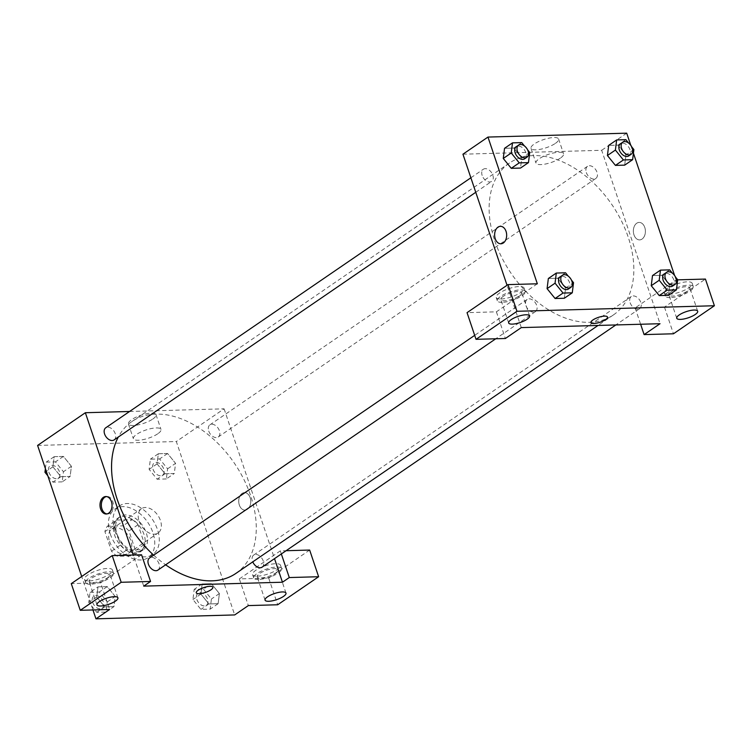 <?xml version="1.0" encoding="UTF-8"?>
<svg xmlns="http://www.w3.org/2000/svg" width="752" height="752" viewBox="0 0 752 752"><rect width="100%" height="100%" fill="white"/><g stroke="black" fill="none" stroke-linecap="round" stroke-linejoin="round"><path stroke-width="0.56" stroke-dasharray="3.76 2.82" d="M139.12 521.136A14.72 9.757 55.6 0 0 158.108 532.989A14.72 9.757 55.6 0 0 157.845 515.327A14.72 9.757 55.6 0 0 141.47 508.69A14.72 9.757 55.6 0 0 139.12 521.136M109.548 541.384A14.72 9.757 55.6 0 0 128.545 553.228A14.72 9.757 55.6 0 0 128.272 535.565A14.72 9.757 55.6 0 0 111.907 528.929A14.72 9.757 55.6 0 0 109.548 541.384M107.348 526.297L122.999 525.855A19.778 13.104 55.6 0 1 128.94 530.959L135.52 550.53A19.778 13.104 55.6 0 1 133.104 555.869L117.444 556.311A19.778 13.104 55.6 0 1 111.512 551.207L104.923 531.636A19.778 13.104 55.6 0 1 107.348 526.297L116.447 520.064L132.098 519.623L122.999 525.855M133.104 555.869L142.203 549.637L126.543 550.079L117.444 556.311M111.512 551.207L120.611 544.974L114.022 525.404L104.923 531.636M120.611 544.974A19.778 13.104 55.6 0 0 126.543 550.079M142.203 549.637A19.778 13.104 55.6 0 0 144.619 544.298L135.52 550.53M132.098 519.623A19.778 13.104 55.6 0 1 138.039 524.736L144.619 544.298M116.447 520.064A19.778 13.104 55.6 0 0 114.022 525.404M135.492 553.19A20.248 13.414 -124.4 0 1 116.184 538.93A20.248 13.414 -124.4 0 1 117.885 518.147A20.248 13.414 -124.4 0 1 140.398 527.274A20.248 13.414 -124.4 0 1 140.765 551.554A20.248 13.414 -124.4 0 1 135.492 553.19M137.766 551.639A20.248 13.414 55.6 0 0 143.04 550.003A20.248 13.414 55.6 0 0 142.673 525.714A20.248 13.414 55.6 0 0 120.16 516.586A20.248 13.414 55.6 0 0 116.927 533.704A20.248 13.414 55.6 0 0 137.766 551.639M138.039 524.736L128.94 530.959M110.253 533.892A29.45 19.514 55.6 0 0 148.238 557.599A29.45 19.514 55.6 0 0 147.702 522.273A29.45 19.514 55.6 0 0 114.962 509.001A29.45 19.514 55.6 0 0 110.253 533.892M114.802 530.78A29.45 19.514 55.6 0 0 152.788 554.478A29.45 19.514 55.6 0 0 152.252 519.153A29.45 19.514 55.6 0 0 119.512 505.88A29.45 19.514 55.6 0 0 114.802 530.78M90.024 592.313L99.264 592.05L107.254 601.929L106.004 612.062L96.754 612.325L88.774 602.446L90.024 592.313L97.986 586.861L107.226 586.607L115.216 596.477L113.966 606.61L104.716 606.873L96.726 597.003L97.986 586.861L107.226 586.607L115.225 596.468M106.004 612.062L113.966 606.61L104.716 606.873L96.735 596.994L97.995 586.87M107.254 601.929L115.216 596.477L113.947 606.601M45.411 468.628L46.21 462.132L55.451 461.869L63.441 471.739L62.19 481.872L70.152 476.43L60.903 476.683L52.922 466.813L54.172 456.68L63.412 456.417L71.402 466.287L70.152 476.43L60.903 476.683L52.913 466.823L54.182 456.68L63.412 456.417L71.412 466.287L70.133 476.42M203.425 589.126L211.415 599.006L210.156 609.139L200.916 609.393L192.926 599.523L194.185 589.389L203.425 589.126L211.387 583.674L219.377 593.554L218.118 603.687L208.877 603.941L200.887 594.071L202.147 583.937L211.387 583.674L202.147 583.937L200.878 594.061L208.887 603.941L218.118 603.687L219.387 593.554L211.378 583.684M92.966 609.957L81.705 576.493M37.6 445.428L176.335 441.527L234.69 614.929M166.342 478.949L157.102 479.212L149.112 469.333L150.372 459.199L159.612 458.946L167.602 468.816L166.342 478.949L174.304 473.497L165.064 473.76L157.074 463.881L158.334 453.747L167.574 453.494L175.564 463.364L174.304 473.497L165.064 473.76L157.065 463.89L158.343 453.757L167.574 453.494L175.573 463.354M167.602 468.816L175.564 463.364L174.295 473.487M242.088 493.444A8.742 6.025 -91.6 0 0 238.91 503.342A8.742 6.025 -91.6 0 0 244.992 510.11A8.742 6.025 -91.6 0 0 250.773 501.199A8.742 6.025 -91.6 0 0 244.503 492.626A8.742 6.025 -91.6 0 0 242.088 493.444A8.742 6.025 88.4 0 1 244.503 492.626A8.742 6.025 88.4 0 1 250.764 501.199A8.742 6.025 88.4 0 1 244.992 510.11A8.742 6.025 88.4 0 1 238.91 503.342A8.742 6.025 88.4 0 1 242.088 493.444M309.655 550.05L268.708 578.091L239.362 578.908L280.299 550.878L286.098 550.718M239.362 578.908L248.339 605.586M129.56 411.485L224.105 408.825L176.335 441.527M224.105 408.825L274.518 558.642M257.447 576.164A14.72 4.333 161.4 0 0 273.042 571.981A14.72 4.333 161.4 0 0 280.505 565.241A14.72 4.333 161.4 0 0 265.165 565.833A14.72 4.333 161.4 0 0 252.587 574.631A14.72 4.333 161.4 0 0 257.447 576.164M258.566 579.501A14.72 4.333 -18.6 0 1 253.715 577.968A14.72 4.333 -18.6 0 1 266.283 569.161A14.72 4.333 -18.6 0 1 281.624 568.568A14.72 4.333 -18.6 0 1 274.16 575.318A14.72 4.333 -18.6 0 1 258.566 579.501M275.674 573.043A11.045 3.243 161.4 0 0 278.137 569.743A11.045 3.243 161.4 0 0 270.814 569.057A11.045 3.243 161.4 0 0 259.666 573.494A11.045 3.243 161.4 0 0 257.203 576.793A11.045 3.243 161.4 0 0 264.525 577.48A11.045 3.243 161.4 0 0 275.674 573.043M268.708 578.091L277.685 604.768M280.299 550.878L281.342 553.97M152.778 419.043A14.561 4.277 161.4 0 0 156.021 414.7A14.561 4.277 161.4 0 0 140.859 415.283A14.561 4.277 161.4 0 0 128.423 423.987A14.561 4.277 161.4 0 0 138.077 424.889A14.561 4.277 161.4 0 0 152.778 419.043M157.741 433.801A14.561 4.277 -18.6 0 1 143.04 439.647A14.561 4.277 -18.6 0 1 133.386 438.736A14.561 4.277 -18.6 0 1 145.822 430.031A14.561 4.277 -18.6 0 1 160.984 429.448A14.561 4.277 -18.6 0 1 157.741 433.801M141.564 554.779L100.627 582.809L109.604 609.487M143.726 586.128L133.254 555.014M106.934 513.926A8.742 6.025 -91.6 0 0 107.602 513.964A8.742 6.025 -91.6 0 0 110.027 513.146A8.742 6.025 -91.6 0 0 113.195 503.248A8.742 6.025 -91.6 0 0 107.113 496.489A8.742 6.025 -91.6 0 0 106.446 496.564M89.366 580.882A14.72 4.333 161.4 0 0 104.96 576.709A14.72 4.333 161.4 0 0 112.415 569.96A14.72 4.333 161.4 0 0 97.083 570.552A14.72 4.333 161.4 0 0 84.506 579.35A14.72 4.333 161.4 0 0 89.366 580.882M100.627 582.809L71.28 583.637M90.484 584.219A14.72 4.333 -18.6 0 1 85.625 582.687A14.72 4.333 -18.6 0 1 98.202 573.889A14.72 4.333 -18.6 0 1 113.543 573.297A14.72 4.333 -18.6 0 1 106.079 580.046A14.72 4.333 -18.6 0 1 90.484 584.219M107.592 577.762A11.045 3.243 161.4 0 0 110.055 574.472A11.045 3.243 161.4 0 0 102.733 573.776A11.045 3.243 161.4 0 0 91.584 578.213A11.045 3.243 161.4 0 0 89.121 581.512A11.045 3.243 161.4 0 0 96.435 582.198A11.045 3.243 161.4 0 0 107.592 577.762M212.844 587.227L212.844 587.227A8.742 2.566 161.4 0 0 209.958 586.316A8.742 2.566 161.4 0 0 200.699 588.797A8.742 2.566 161.4 0 0 196.272 592.802L196.272 592.802M262.053 567.177A7.36 4.879 55.6 0 0 261.922 558.351A7.36 4.879 55.6 0 0 253.734 555.032A7.36 4.879 55.6 0 0 252.559 561.255A7.36 4.879 55.6 0 0 252.785 561.857M157.901 570.11A7.36 4.879 55.6 0 0 157.76 561.274A7.36 4.879 55.6 0 0 149.582 557.956M208.746 431.065A7.36 4.879 55.6 0 0 218.24 436.997A7.36 4.879 55.6 0 0 218.108 428.161A7.36 4.879 55.6 0 0 209.921 424.842A7.36 4.879 55.6 0 0 208.746 431.065M114.088 439.92A7.36 4.879 55.6 0 0 113.956 431.093A7.36 4.879 55.6 0 0 105.769 427.775M153.671 555.155A92.026 60.997 55.6 0 0 165.637 564.808M235.902 573.409A92.026 60.997 55.6 0 0 234.239 463.016A92.026 60.997 55.6 0 0 131.92 421.543A92.026 60.997 55.6 0 0 118.29 437.044M494.788 240.828A92.026 60.997 55.6 0 0 613.482 314.881A92.026 60.997 55.6 0 0 611.808 204.488A92.026 60.997 55.6 0 0 509.489 163.015A92.026 60.997 55.6 0 0 507.901 164.162A92.026 60.997 55.6 0 0 494.788 240.828M482.164 175.47A7.36 4.879 -124.4 0 1 483.339 169.247A7.36 4.879 -124.4 0 1 492.833 175.169A7.36 4.879 -124.4 0 1 491.658 181.392A7.36 4.879 -124.4 0 1 482.164 175.47M630.138 302.727A7.36 4.879 55.6 0 0 639.632 308.658A7.36 4.879 55.6 0 0 639.501 299.822A7.36 4.879 55.6 0 0 631.313 296.504A7.36 4.879 55.6 0 0 630.138 302.727M525.977 305.66A7.36 4.879 55.6 0 0 535.471 311.582A7.36 4.879 55.6 0 0 535.339 302.746A7.36 4.879 55.6 0 0 527.152 299.428A7.36 4.879 55.6 0 0 525.977 305.66M586.325 172.546A7.36 4.879 55.6 0 0 595.819 178.468A7.36 4.879 55.6 0 0 595.687 169.642A7.36 4.879 55.6 0 0 587.5 166.324A7.36 4.879 55.6 0 0 586.325 172.546M521.296 327.599L507.045 285.262M462.941 154.198L601.675 150.297L660.03 323.708M607.475 317.024L607.475 317.024A8.742 2.566 161.4 0 0 601.685 316.479A8.742 2.566 161.4 0 0 592.858 319.985A8.742 2.566 161.4 0 0 590.903 322.599L590.903 322.599M671.357 291.607A11.045 3.243 161.4 0 0 668.895 294.906A11.045 3.243 161.4 0 0 676.217 295.592A11.045 3.243 161.4 0 0 687.366 291.156A11.045 3.243 161.4 0 0 689.828 287.856A11.045 3.243 161.4 0 0 682.506 287.17A11.045 3.243 161.4 0 0 671.357 291.607M670.258 297.613A14.72 4.333 -18.6 0 1 665.407 296.081A14.72 4.333 -18.6 0 1 677.975 287.283A14.72 4.333 -18.6 0 1 693.316 286.681A14.72 4.333 -18.6 0 1 685.862 293.43A14.72 4.333 -18.6 0 1 670.258 297.613M669.139 294.276A14.72 4.333 161.4 0 0 684.734 290.103A14.72 4.333 161.4 0 0 692.197 283.354A14.72 4.333 161.4 0 0 676.856 283.946A14.72 4.333 161.4 0 0 664.279 292.744A14.72 4.333 161.4 0 0 669.139 294.276M503.276 296.326A11.045 3.243 161.4 0 0 500.813 299.625A11.045 3.243 161.4 0 0 512.309 299.183A11.045 3.243 161.4 0 0 521.747 292.584A11.045 3.243 161.4 0 0 514.424 291.898A11.045 3.243 161.4 0 0 503.276 296.326M502.176 302.332A14.72 4.333 -18.6 0 1 497.326 300.8A14.72 4.333 -18.6 0 1 509.894 292.002A14.72 4.333 -18.6 0 1 525.234 291.409A14.72 4.333 -18.6 0 1 517.771 298.159A14.72 4.333 -18.6 0 1 502.176 302.332M501.058 298.995A14.72 4.333 161.4 0 0 516.652 294.822A14.72 4.333 161.4 0 0 524.106 288.072A14.72 4.333 161.4 0 0 508.775 288.665A14.72 4.333 161.4 0 0 496.198 297.463A14.72 4.333 161.4 0 0 501.058 298.995M537.342 283.795L496.395 311.826L467.048 312.653M496.395 311.826L505.372 338.503M677.684 279.847L676.076 279.894L635.13 307.925L664.477 307.107L705.423 279.067M664.477 307.107L673.454 333.785M635.13 307.925L640.629 324.253M651.251 285.713L652.52 275.58L661.741 275.317L669.741 285.177L668.462 295.32L669.731 285.187L677.693 279.735M633.88 149.554L625.918 155.006L624.658 165.13M607.437 155.523L608.706 145.399M625.899 139.675L617.937 145.127L608.688 145.39L617.937 145.127L625.927 154.997M529.728 152.477L521.766 157.929L520.497 168.053M503.276 158.446L504.545 148.323L513.776 148.059L521.775 157.92M547.089 288.636L548.358 278.513L557.589 278.24L565.579 288.11L564.31 298.243L565.579 288.119L573.532 282.667M630.759 145.239L633.428 153.182M674.572 275.429L676.076 279.894M555.371 143.388A14.561 4.277 161.4 0 0 558.623 139.035A14.561 4.277 161.4 0 0 543.452 139.628A14.561 4.277 161.4 0 0 531.015 148.332A14.561 4.277 161.4 0 0 540.669 149.234A14.561 4.277 161.4 0 0 555.371 143.388M626.698 133.17L601.675 150.297M560.334 158.136A14.561 4.277 -18.6 0 1 545.632 163.992A14.561 4.277 -18.6 0 1 535.979 163.081A14.561 4.277 -18.6 0 1 548.415 154.376A14.561 4.277 -18.6 0 1 563.586 153.793A14.561 4.277 -18.6 0 1 560.334 158.136M500.888 243.798L500.898 243.798A8.742 6.025 -91.6 0 0 503.314 242.981A8.742 6.025 -91.6 0 0 506.491 233.082A8.742 6.025 -91.6 0 0 500.4 226.324L500.4 226.324M636.718 223.241A8.742 6.025 -91.6 0 0 633.541 233.139A8.742 6.025 -91.6 0 0 639.632 239.897A8.742 6.025 -91.6 0 0 645.404 230.996A8.742 6.025 -91.6 0 0 639.134 222.423A8.742 6.025 -91.6 0 0 636.718 223.241A8.742 6.025 88.4 0 1 639.134 222.423A8.742 6.025 88.4 0 1 645.395 230.996A8.742 6.025 88.4 0 1 639.623 239.897A8.742 6.025 88.4 0 1 633.541 233.139A8.742 6.025 88.4 0 1 636.718 223.241M524.454 145.973L527.622 149.883M524.642 158.813A7.36 4.879 55.6 0 0 524.511 149.986A7.36 4.879 55.6 0 0 516.323 146.668M504.536 148.313L513.776 148.059L521.766 157.929L520.506 168.063M521.738 142.607L513.776 148.059M628.616 143.04L631.783 146.96M628.804 155.89A7.36 4.879 55.6 0 0 628.663 147.054A7.36 4.879 55.6 0 0 620.485 143.735M617.937 145.127L625.918 155.006L624.668 165.139M568.268 276.153L571.435 280.073M568.456 289.003A7.36 4.879 55.6 0 0 568.324 280.167A7.36 4.879 55.6 0 0 560.137 276.849M548.349 278.503L557.589 278.24L565.579 288.119M565.551 272.788L557.589 278.24M672.429 273.23L675.597 277.15M672.608 286.07A7.36 4.879 55.6 0 0 672.476 277.244A7.36 4.879 55.6 0 0 664.289 273.925M652.501 275.57L661.741 275.317L669.731 285.187M669.703 269.865L661.741 275.317M62.19 481.872L52.941 482.135L47.818 475.8M48.861 472.153A7.36 4.879 55.6 0 0 58.355 478.075A7.36 4.879 55.6 0 0 58.224 469.248A7.36 4.879 55.6 0 0 50.036 465.93A7.36 4.879 55.6 0 0 48.861 472.153M71.402 466.287L63.441 471.739M60.903 476.683L52.941 482.135M52.922 466.813L46.314 471.335M54.172 456.68L46.21 462.132M63.412 456.417L55.451 461.869M48.842 472.162A7.36 4.879 55.6 0 0 58.336 478.093A7.36 4.879 55.6 0 0 58.205 469.257A7.36 4.879 55.6 0 0 50.027 465.939A7.36 4.879 55.6 0 0 48.842 472.162M153.023 469.229A7.36 4.879 55.6 0 0 162.517 475.151A7.36 4.879 55.6 0 0 162.385 466.315A7.36 4.879 55.6 0 0 154.198 462.997A7.36 4.879 55.6 0 0 153.023 469.229M165.064 473.76L157.102 479.212M157.074 463.881L149.112 469.333M158.334 453.747L150.372 459.199M167.574 453.494L159.612 458.946M153.004 469.239A7.36 4.879 55.6 0 0 162.498 475.161A7.36 4.879 55.6 0 0 162.366 466.334A7.36 4.879 55.6 0 0 154.179 463.016A7.36 4.879 55.6 0 0 153.004 469.239M92.675 602.333A7.36 4.879 55.6 0 0 102.169 608.265A7.36 4.879 55.6 0 0 102.037 599.429A7.36 4.879 55.6 0 0 93.85 596.11A7.36 4.879 55.6 0 0 92.675 602.333M104.716 606.873L96.754 612.325M96.735 596.994L88.774 602.446M107.226 586.607L99.264 592.05M92.656 602.352A7.36 4.879 55.6 0 0 102.15 608.274A7.36 4.879 55.6 0 0 102.018 599.447A7.36 4.879 55.6 0 0 93.831 596.129A7.36 4.879 55.6 0 0 92.656 602.352M196.836 599.41A7.36 4.879 55.6 0 0 206.33 605.332A7.36 4.879 55.6 0 0 206.198 596.505A7.36 4.879 55.6 0 0 198.011 593.187A7.36 4.879 55.6 0 0 196.836 599.41M219.377 593.554L211.415 599.006M218.118 603.687L210.156 609.139M208.877 603.941L200.916 609.393M200.887 594.071L192.926 599.523M202.147 583.937L194.185 589.389M196.817 599.419A7.36 4.879 55.6 0 0 206.311 605.351A7.36 4.879 55.6 0 0 206.18 596.515A7.36 4.879 55.6 0 0 197.992 593.196A7.36 4.879 55.6 0 0 196.817 599.419M128.545 553.228L158.108 532.989M111.907 528.929L141.47 508.69M120.16 516.586L117.885 518.147M143.04 550.003L140.765 551.554M119.512 505.88L114.962 509.001M152.788 554.478L148.238 557.599M252.587 574.631L253.715 577.968M280.505 565.241L281.624 568.568M285.986 593.093L278.137 569.743M265.061 600.134L257.203 576.793M128.423 423.987L133.386 438.736M156.021 414.7L160.984 429.448M106.258 514.001L107.602 513.964M105.769 496.527L107.113 496.489M84.506 579.35L85.625 582.687M112.415 569.96L113.543 573.297M117.904 597.812L110.055 574.472M96.97 604.852L89.121 581.512M509.489 163.015L131.92 421.543M613.482 314.881L598.056 325.447M475.762 192.286L491.658 181.392M470.874 177.782L483.339 169.247M631.313 296.504L253.734 555.032M639.632 308.658L615.841 324.949M527.152 299.428L474.691 335.354M535.471 311.582L495.756 338.776M587.5 166.324L209.921 424.842M595.819 178.468L218.24 436.997M697.687 311.206L689.828 287.856M676.753 318.246L668.895 294.906M664.279 292.744L665.407 296.081M692.197 283.354L693.316 286.681M529.596 315.925L521.747 292.584M508.662 322.975L500.813 299.625M496.198 297.463L497.326 300.8M524.106 288.072L525.234 291.409M531.015 148.332L535.979 163.081M558.623 139.035L563.586 153.793"/><path stroke-width="1.13" d="M286.098 550.718L309.655 550.05L318.632 576.728L277.685 604.768L248.339 605.586L234.69 614.929L95.955 618.83L92.966 609.957M81.705 576.493L37.6 445.428L85.361 412.726L129.56 411.485M267.515 596.834A11.045 3.243 161.4 0 0 265.061 600.134A11.045 3.243 161.4 0 0 276.557 599.692A11.045 3.243 161.4 0 0 285.986 593.093A11.045 3.243 161.4 0 0 278.672 592.397A11.045 3.243 161.4 0 0 267.515 596.834M281.342 553.97L289.285 577.555L318.632 576.728M274.518 558.642L282.461 582.227L289.285 577.555M108.683 513.184A8.742 6.025 88.4 0 1 106.258 514.001A8.742 6.025 88.4 0 1 99.997 505.438A8.742 6.025 88.4 0 1 105.769 496.527A8.742 6.025 88.4 0 1 111.851 503.285A8.742 6.025 88.4 0 1 108.683 513.184M133.254 555.014L85.361 412.726M112.217 555.606L121.194 582.283L150.55 581.456L141.564 554.779L112.217 555.606L71.28 583.637L80.257 610.314L109.604 609.487L95.955 618.83M106.446 496.564A8.742 6.025 -91.6 0 0 101.341 505.391A8.742 6.025 -91.6 0 0 106.934 513.926M99.433 601.562A11.045 3.243 161.4 0 0 96.97 604.852A11.045 3.243 161.4 0 0 108.476 604.411A11.045 3.243 161.4 0 0 117.904 597.812A11.045 3.243 161.4 0 0 110.582 597.126A11.045 3.243 161.4 0 0 99.433 601.562M80.257 610.314L121.194 582.283M150.55 581.456L143.726 586.128L282.461 582.227M209.968 586.316A8.742 2.566 -18.6 0 1 212.844 587.227A8.742 2.566 -18.6 0 1 205.381 592.454A8.742 2.566 -18.6 0 1 196.272 592.802A8.742 2.566 -18.6 0 1 200.699 588.797A8.742 2.566 -18.6 0 1 209.968 586.316M196.272 592.802A8.742 2.566 161.4 0 0 205.381 592.454A8.742 2.566 161.4 0 0 212.844 587.227M252.785 561.857A7.36 4.879 55.6 0 0 262.053 567.177L615.841 324.949M474.691 335.354L149.582 557.956A7.36 4.879 55.6 0 0 148.407 564.179A7.36 4.879 55.6 0 0 157.901 570.11L495.756 338.776M470.874 177.782L105.769 427.775A7.36 4.879 55.6 0 0 104.594 433.998A7.36 4.879 55.6 0 0 114.088 439.92L475.762 192.286M118.29 437.044A92.026 60.997 55.6 0 0 117.209 499.347A92.026 60.997 55.6 0 0 153.671 555.155M165.637 564.808A92.026 60.997 55.6 0 0 235.902 573.409L598.056 325.447M521.296 327.599L660.03 323.708L644.107 334.602L673.454 333.785L714.4 305.744L516.972 311.29L476.025 339.331L505.372 338.503L521.296 327.599M507.045 285.262L462.941 154.198L487.963 137.071L626.698 133.17L630.759 145.239M592.858 319.995A8.742 2.566 -18.6 0 1 601.685 316.479A8.742 2.566 -18.6 0 1 607.475 317.024A8.742 2.566 -18.6 0 1 600.011 322.251A8.742 2.566 -18.6 0 1 590.903 322.599A8.742 2.566 -18.6 0 1 592.858 319.995M679.216 314.947A11.045 3.243 -18.6 0 1 690.364 310.51A11.045 3.243 -18.6 0 1 697.687 311.206A11.045 3.243 -18.6 0 1 688.249 317.805A11.045 3.243 -18.6 0 1 676.753 318.246A11.045 3.243 -18.6 0 1 679.216 314.947M511.125 319.675A11.045 3.243 -18.6 0 1 522.273 315.238A11.045 3.243 -18.6 0 1 529.596 315.925A11.045 3.243 -18.6 0 1 520.168 322.523A11.045 3.243 -18.6 0 1 508.662 322.975A11.045 3.243 -18.6 0 1 511.125 319.675M590.903 322.599A8.742 2.566 161.4 0 0 600.011 322.251A8.742 2.566 161.4 0 0 607.475 317.024M476.025 339.331L467.048 312.653L507.995 284.613L537.342 283.795L487.963 137.071M507.995 284.613L516.972 311.29M714.4 305.744L705.423 279.067L677.684 279.847M640.629 324.253L644.107 334.602M675.597 277.15L677.693 279.735L676.443 289.868L668.481 295.32L659.241 295.583L651.241 285.713L652.501 275.57L660.463 270.128L669.703 269.865L672.429 273.23M631.783 146.96L633.88 149.554L632.629 159.687L624.668 165.139L615.427 165.393L607.428 155.532L608.688 145.39L616.649 139.938L625.899 139.675L628.616 143.04M527.622 149.883L529.728 152.477L528.468 162.611L520.506 168.063L511.266 168.326L503.267 158.456L504.536 148.313L512.497 142.861L521.738 142.607L524.454 145.973M571.435 280.073L573.532 282.667L572.281 292.801L564.32 298.253L555.079 298.506L547.08 288.646L548.349 278.503L556.311 273.051L565.551 272.788L568.268 276.153M633.428 153.182L674.572 275.429M503.314 242.981A8.742 6.025 88.4 0 1 500.888 243.798A8.742 6.025 88.4 0 1 494.628 235.226A8.742 6.025 88.4 0 1 500.4 226.324A8.742 6.025 88.4 0 1 506.481 233.082A8.742 6.025 88.4 0 1 503.314 242.981M500.4 226.324A8.742 6.025 -91.6 0 0 494.628 235.226A8.742 6.025 -91.6 0 0 500.898 243.798M528.468 162.611L519.228 162.874L511.238 152.994L512.497 142.861M518.598 145.108L516.323 146.668A7.36 4.879 55.6 0 0 515.148 152.891A7.36 4.879 55.6 0 0 524.642 158.813L526.917 157.253A7.36 4.879 55.6 0 0 526.785 148.426A7.36 4.879 55.6 0 0 518.598 145.108A7.36 4.879 55.6 0 0 517.423 151.331A7.36 4.879 55.6 0 0 526.917 157.253M520.506 168.063L511.266 168.326L503.276 158.446L511.238 152.994M519.228 162.874L511.266 168.326M632.629 159.687L623.389 159.95L615.399 150.071L616.649 139.938M622.759 142.184L620.485 143.735A7.36 4.879 55.6 0 0 619.3 149.958A7.36 4.879 55.6 0 0 628.804 155.89L631.078 154.329A7.36 4.879 55.6 0 0 630.937 145.503A7.36 4.879 55.6 0 0 622.759 142.184A7.36 4.879 55.6 0 0 621.575 148.407A7.36 4.879 55.6 0 0 631.078 154.329M624.668 165.139L615.427 165.393L607.437 155.523L615.399 150.071M623.389 159.95L615.427 165.393M572.281 292.801L563.041 293.054L555.051 283.184L556.311 273.051M562.411 275.288L560.137 276.849A7.36 4.879 55.6 0 0 558.962 283.072A7.36 4.879 55.6 0 0 568.456 289.003L570.73 287.443A7.36 4.879 55.6 0 0 570.599 278.607A7.36 4.879 55.6 0 0 562.411 275.288A7.36 4.879 55.6 0 0 561.236 281.521A7.36 4.879 55.6 0 0 570.73 287.443M564.32 298.253L555.079 298.506L547.089 288.636L555.051 283.184M563.041 293.054L555.079 298.506M676.443 289.868L667.203 290.131L659.213 280.261L660.463 270.128M666.563 272.365L664.289 273.925A7.36 4.879 55.6 0 0 663.114 280.148A7.36 4.879 55.6 0 0 672.608 286.07L674.882 284.519A7.36 4.879 55.6 0 0 674.751 275.683A7.36 4.879 55.6 0 0 666.563 272.365A7.36 4.879 55.6 0 0 665.388 278.588A7.36 4.879 55.6 0 0 674.882 284.519M668.481 295.32L659.241 295.583L651.251 285.713L659.213 280.261M667.203 290.131L659.241 295.583M47.818 475.8L44.96 472.265L45.411 468.628M46.314 471.335L44.96 472.265"/></g></svg>
